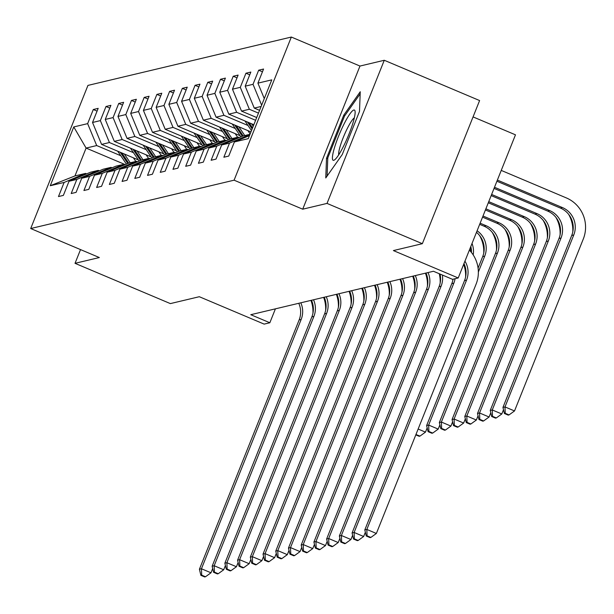 <?xml version="1.0" encoding="UTF-8"?>
<svg xmlns="http://www.w3.org/2000/svg" width="614" height="614" viewBox="0 0 614 614"><rect width="100%" height="100%" fill="white"/><g stroke="black" fill="none" stroke-linecap="round" stroke-linejoin="round"><path stroke-width="0.92" d="M291.335 37.047L87.948 85.407L30.7 228.538L234.087 180.186L291.335 37.047L359.973 66.051L302.717 209.19L327.024 203.411L384.272 60.272L359.973 66.051M384.272 60.272L479.603 100.558L422.348 243.689L393.397 250.573L458.221 277.965L515.476 134.827L473.056 116.906M80.526 249.599L75.031 263.322L170.362 303.6L199.312 296.716L264.135 324.108L269.845 322.757L275.41 308.842M327.024 203.411L422.348 243.689M125.218 164.606L86.098 148.074L74.962 175.934L85.561 173.409L64.117 182.442L58.476 196.557L63.365 195.398L69.014 181.276L76.842 179.411L71.193 193.533L76.09 192.374L81.731 178.252L89.567 176.387L83.918 190.509L88.807 189.35L94.456 175.228L102.285 173.363L96.636 187.485L101.533 186.318L107.181 172.204L115.01 170.339L109.361 184.461L114.25 183.294L119.899 169.18L127.727 167.315L122.079 181.437L126.975 180.27L132.624 166.148L140.452 164.291L134.804 178.413L139.693 177.246L145.341 163.124L153.17 161.267L147.521 175.389L152.418 174.222L158.067 160.1L165.895 158.243L160.246 172.357L165.135 171.199L170.784 157.077L178.613 155.219L172.971 169.334L177.86 168.175L183.509 154.053L191.338 152.195L185.689 166.31L190.586 165.151L196.227 151.029L204.055 149.164L198.414 163.286L203.303 162.127L208.952 148.005L216.78 146.14L211.132 160.262L216.028 159.103L221.677 144.981L229.506 143.116L223.857 157.238L228.746 156.071L234.394 141.957L248.256 138.657L271.779 79.858L257.911 83.151L263.559 69.037L258.671 70.196L262.454 71.8M64.117 182.442L50.256 185.735L73.772 126.937L87.641 123.637L93.29 109.515L97.073 111.119M258.671 70.196L253.022 84.318L245.193 86.175L250.842 72.061L245.945 73.219L240.297 87.341L232.468 89.199L238.117 75.085L233.228 76.243L227.579 90.365L219.751 92.23L225.399 78.108L220.503 79.267L214.854 93.389L207.025 95.254L212.674 81.132L207.785 82.299L202.136 96.413L194.308 98.278L199.957 84.156L195.06 85.323L189.411 99.437L181.583 101.302L187.232 87.18L182.335 88.347L176.694 102.461L168.865 104.326L174.506 90.204L169.617 91.371L163.969 105.493L156.14 107.35L161.789 93.228L156.892 94.395L151.244 108.517L143.415 110.374L149.064 96.252L144.175 97.419L138.526 111.541L130.698 113.398L136.346 99.284L131.45 100.443L125.801 114.565L117.972 116.422L123.621 102.308L118.732 103.467L113.083 117.589L105.255 119.446L110.904 105.332L106.007 106.491L100.358 120.613L92.53 122.478L98.179 108.356L93.29 109.515M458.221 277.965L452.518 279.324L433.446 271.265L250.781 314.698L269.845 322.757M69.014 181.276L90.458 172.25L98.286 170.385L99.345 170.838M138.373 159.932L101.594 144.39L109.422 142.532L133.499 152.702M98.286 170.385L76.842 179.411M92.53 122.478L101.594 144.39M100.358 120.613L109.422 142.532M81.731 178.252L103.175 169.218L111.004 167.361L112.07 167.806M151.098 156.908L114.319 141.366L122.148 139.508L146.224 149.678M111.004 167.361L89.567 176.387M105.255 119.446L114.319 141.366M113.083 117.589L122.148 139.508M94.456 175.228L115.9 166.194L123.729 164.337L124.788 164.782M163.815 153.884L127.037 138.342L134.865 136.485L158.942 146.654M123.729 164.337L102.285 173.363M117.972 116.422L127.037 138.342M125.801 114.565L134.865 136.485M107.181 172.204L128.618 163.17L136.446 161.313L137.513 161.758M176.54 150.86L139.762 135.318L147.59 133.461L171.667 143.63M136.446 161.313L115.01 170.339M130.698 113.398L139.762 135.318M138.526 111.541L147.59 133.461M119.899 169.18L141.343 160.147L149.171 158.289L150.23 158.734M189.265 147.836L152.479 132.294L160.308 130.437L184.384 140.606M149.171 158.289L127.727 167.315M143.415 110.374L152.479 132.294M151.244 108.517L160.308 130.437M132.624 166.148L154.06 157.123L161.889 155.265L162.956 155.71M201.983 144.812L165.204 129.27L173.033 127.405L197.109 137.582M161.889 155.265L140.452 164.291M156.14 107.35L165.204 129.27M163.969 105.493L173.033 127.405M145.341 163.124L166.785 154.099L174.614 152.234L175.681 152.686M214.708 141.788L177.922 126.246L185.75 124.381L209.827 134.558M174.614 152.234L153.17 161.267M168.865 104.326L177.922 126.246M176.694 102.461L185.75 124.381M158.067 160.1L179.503 151.075L187.339 149.21L188.398 149.662M227.426 138.764L190.647 123.222L198.476 121.357L222.552 131.534M187.339 149.21L165.895 158.243M181.583 101.302L190.647 123.222M189.411 99.437L198.476 121.357M170.784 157.077L192.228 148.051L200.057 146.186L201.123 146.639M240.151 135.74L203.372 120.198L211.201 118.333L235.277 128.51M200.057 146.186L178.613 155.219M194.308 98.278L203.372 120.198M202.136 96.413L211.201 118.333M183.509 154.053L204.953 145.027L212.782 143.162L213.841 143.615M250.957 131.903L216.09 117.174L223.918 115.309L247.995 125.486M212.782 143.162L191.338 152.195M207.025 95.254L216.09 117.174M214.854 93.389L223.918 115.309M196.227 151.029L217.671 142.003L225.499 140.138L226.566 140.591M253.835 124.719L228.815 114.143L236.643 112.285L255.601 120.298M225.499 140.138L204.055 149.164M219.751 92.23L228.815 114.143M227.579 90.365L236.643 112.285M208.952 148.005L230.396 138.971L238.224 137.114L239.283 137.559M256.706 117.535L241.532 111.119L249.361 109.261L258.479 113.114M238.224 137.114L216.78 146.14M232.468 89.199L241.532 111.119M240.297 87.341L249.361 109.261M221.677 144.981L243.113 135.947L249.998 134.312M259.584 110.351L254.257 108.095L261.134 106.46M249.913 134.52L229.506 143.116M245.193 86.175L254.257 108.095M253.022 84.318L261.648 105.178M249.484 135.602L234.394 141.957M257.911 83.151L264.289 98.578M302.717 209.19L234.087 180.186M75.031 263.322L99.338 257.542L30.7 228.538M85.561 173.409L86.628 173.862M120.781 155.733L96.705 145.556L86.098 148.074L73.772 126.937M74.962 175.934L50.256 185.735M87.641 123.637L96.705 145.556M245.945 73.219L249.737 74.824M233.228 76.243L237.012 77.848M220.503 79.267L224.294 80.871M207.785 82.299L211.569 83.895M195.06 85.323L198.844 86.919M182.335 88.347L186.126 89.943M169.617 91.371L173.401 92.967M156.892 94.395L160.684 95.991M144.175 97.419L147.959 99.023M131.45 100.443L135.241 102.047M118.732 103.467L122.516 105.071M106.007 106.491L109.799 108.095M360.249 91.739L343.756 115.163L326.518 158.274L325.765 177.953L342.259 154.528L359.497 111.426L360.249 91.739M327.753 158.796L326.518 158.274M344.838 115.624L343.756 115.163M464.951 261.134A20.976 20.554 -103.4 0 1 466.556 280.114L366.834 529.437L376.367 533.466L476.096 284.144A31.46 30.83 76.6 0 0 469.372 250.098M463.977 263.583A20.976 20.554 -103.4 0 1 464.522 280.598L364.8 529.928L366.834 529.437L367.072 535.822L366.259 536.014L370.073 537.626L370.887 537.434L367.072 535.822M370.887 537.434L376.367 533.466M364.8 529.928L366.259 536.014M496.91 181.23L560.398 208.054A20.976 20.554 -103.4 0 1 571.726 235.454L502.95 407.412L504.992 406.928L514.524 410.95L583.3 238.999A31.46 30.83 76.6 0 0 566.308 197.9L501.239 170.408M497.371 180.079L562.439 207.57A20.976 20.554 -103.4 0 1 573.768 234.97L504.992 406.928L505.23 413.306L504.409 413.498L508.223 415.11L509.037 414.918L505.23 413.306M509.037 414.918L514.524 410.95M502.95 407.412L504.409 413.498M344.208 123.69A27.269 4.421 -67.1 0 0 333.671 150.583A27.269 4.421 -67.1 0 0 334.753 159.74A27.269 4.421 -67.1 0 0 343.333 146.654A27.269 4.421 -67.1 0 0 355.107 111.579A27.269 4.421 -67.1 0 0 344.208 123.69M354.339 117.842A20.646 3.346 -67.1 0 0 347.578 127.942A20.646 3.346 -67.1 0 0 338.713 154.828M327.101 176.064L327.792 157.867L344.5 116.1L360.165 93.842M455.066 278.718A20.976 20.554 -103.4 0 1 453.838 283.138L354.117 532.468L363.649 536.49L365.353 532.231M453.032 279.201A20.976 20.554 -103.4 0 1 451.797 283.622L352.075 532.952L354.117 532.468L354.355 538.846L353.534 539.038L357.348 540.65L358.162 540.458L354.355 538.846M465.589 277.037A31.46 30.83 76.6 0 0 463.677 264.335M358.162 540.458L363.649 536.49M352.075 532.952L353.534 539.038M442.372 275.034A20.976 20.554 -103.4 0 1 441.113 286.162L341.392 535.492L350.924 539.514L352.628 535.262M440.054 274.059A20.976 20.554 -103.4 0 1 439.079 286.646L339.358 535.976L341.392 535.492L341.63 541.87L340.816 542.07L344.631 543.674L345.444 543.482L341.63 541.87M452.871 280.061A31.46 30.83 76.6 0 0 452.902 279.232M345.444 543.482L350.924 539.514M339.358 535.976L340.816 542.07M494.5 187.262L549.714 210.594A20.976 20.554 -103.4 0 1 561.043 237.994L492.267 409.952L501.799 413.974L503.503 409.722M494.04 188.414L547.68 211.078A20.976 20.554 -103.4 0 1 559.009 238.478L490.233 410.436L492.267 409.952L492.505 416.33L491.691 416.53L495.506 418.134L496.319 417.942L492.505 416.33M572.801 231.892A31.46 30.83 76.6 0 0 568.625 214.324M496.319 417.942L501.799 413.974M490.233 410.436L491.691 416.53M491.622 194.454L536.997 213.618A20.976 20.554 -103.4 0 1 548.325 241.018L479.549 412.976L489.082 417.006L490.786 412.746M491.162 195.605L534.955 214.109A20.976 20.554 -103.4 0 1 546.283 241.502L477.508 413.46L479.549 412.976L479.787 419.354L478.966 419.554L482.781 421.166L483.594 420.966L479.787 419.354M560.075 234.916A31.46 30.83 76.6 0 0 555.9 217.348M483.594 420.966L489.082 417.006M477.508 413.46L478.966 419.554M428.019 272.555A20.976 20.554 -103.4 0 1 428.395 289.186L328.674 538.516L338.207 542.546L339.91 538.286M425.986 273.038A20.976 20.554 -103.4 0 1 426.354 289.678L326.633 539L328.674 538.516L328.904 544.894L328.091 545.094L331.905 546.706L332.719 546.506L328.904 544.894M440.146 283.085A31.46 30.83 76.6 0 0 439.256 273.714M332.719 546.506L338.207 542.546M326.633 539L328.091 545.094M415.302 275.579A20.976 20.554 -103.4 0 1 415.67 292.218L315.949 541.54L325.481 545.57L327.185 541.31M413.26 276.062A20.976 20.554 -103.4 0 1 413.636 292.701L313.907 542.024L315.949 541.54L316.187 547.918L315.373 548.118L319.18 549.73L320.001 549.53L316.187 547.918M427.428 286.109A31.46 30.83 76.6 0 0 425.425 273.176M320.001 549.53L325.481 545.57M313.907 542.024L315.373 548.118M402.577 278.602A20.976 20.554 -103.4 0 1 402.953 295.242L303.232 544.564L312.764 548.594L314.468 544.334M400.543 279.086A20.976 20.554 -103.4 0 1 400.911 295.725L301.19 545.048L303.232 544.564L303.462 550.95L302.648 551.142L306.463 552.754L307.276 552.562L303.462 550.95M414.703 289.133A31.46 30.83 76.6 0 0 412.7 276.2M307.276 552.562L312.764 548.594M301.19 545.048L302.648 551.142M244.948 120.966L251.471 130.636M251.563 123.759L253.229 126.231M247.465 122.025L252.139 128.963M252.561 127.904L249.054 122.7M488.752 201.638L524.272 216.642A20.976 20.554 -103.4 0 1 535.6 244.042L466.824 416L476.357 420.03L478.06 415.77M488.291 202.789L522.238 217.133A20.976 20.554 -103.4 0 1 533.566 244.525L464.783 416.484L466.824 416L467.062 422.378L466.249 422.578L470.063 424.19L470.877 423.99L467.062 422.378M547.358 237.94A31.46 30.83 76.6 0 0 543.183 220.372M470.877 423.99L476.357 420.03M464.783 416.484L466.249 422.578M232.23 123.99L240.918 136.876M238.846 126.783L244.763 135.556M247.879 130.605L250.144 133.952M234.74 125.049L242.315 136.285M243.213 135.924L236.329 125.724M485.881 208.821L511.554 219.674A20.976 20.554 -103.4 0 1 522.882 247.066L454.107 419.024L463.639 423.054L465.343 418.794M485.421 209.973L509.513 220.157A20.976 20.554 -103.4 0 1 520.841 247.557L452.065 419.508L454.107 419.024L454.337 425.41L453.523 425.602L457.338 427.214L458.151 427.022L454.337 425.41M534.633 240.964A31.46 30.83 76.6 0 0 530.458 223.396M458.151 427.022L463.639 423.054M452.065 419.508L453.523 425.602M219.505 127.014L228.193 139.9M226.121 129.807L232.038 138.58M235.154 133.629L237.61 137.26M222.022 128.073L229.598 139.309M230.488 138.948L223.603 128.748M483.003 216.005L498.829 222.698A20.976 20.554 -103.4 0 1 510.157 250.098L441.382 422.048L450.914 426.078L452.618 421.818M482.543 217.156L496.787 223.181A20.976 20.554 -103.4 0 1 508.123 250.581L439.34 422.532L441.382 422.048L441.619 428.434L440.806 428.626L444.613 430.237L445.434 430.046L441.619 428.434M521.915 243.988A31.46 30.83 76.6 0 0 517.74 226.428M445.434 430.046L450.914 426.078M439.34 422.532L440.806 428.626M389.859 281.626A20.976 20.554 -103.4 0 1 390.228 298.266L290.506 547.588L300.039 551.618L301.743 547.358M387.818 282.118A20.976 20.554 -103.4 0 1 388.194 298.749L288.465 548.072L290.506 547.588L290.744 553.974L289.931 554.166L293.738 555.777L294.559 555.586L290.744 553.974M401.986 292.157A31.46 30.83 76.6 0 0 399.983 279.224M294.559 555.586L300.039 551.618M288.465 548.072L289.931 554.166M206.78 130.038L215.476 142.924M213.403 132.831L219.313 141.611M222.437 136.653L224.885 140.284M209.297 131.104L216.872 142.333M217.77 141.98L210.886 131.772M480.133 223.197L486.111 225.722A20.976 20.554 -103.4 0 1 497.44 253.121L428.656 425.072L438.196 429.102L439.893 424.842M479.672 224.348L484.07 226.205A20.976 20.554 -103.4 0 1 495.398 253.605L426.623 425.556L428.656 425.072L428.894 431.458L428.081 431.65L431.895 433.261L432.709 433.07L428.894 431.458M509.19 247.012A31.46 30.83 76.6 0 0 505.015 229.452M432.709 433.07L438.196 429.102M426.623 425.556L428.081 431.65M377.134 284.65A20.976 20.554 -103.4 0 1 377.51 301.29L277.781 550.612L287.314 554.642L289.017 550.382M375.1 285.142A20.976 20.554 -103.4 0 1 375.469 301.773L275.747 551.096L277.781 550.612L278.019 556.998L277.206 557.19L281.02 558.801L281.834 558.61L278.019 556.998M389.261 295.18A31.46 30.83 76.6 0 0 387.257 282.248M281.834 558.61L287.314 554.642M275.747 551.096L277.206 557.19M194.062 133.061L202.75 145.948M200.678 135.863L206.596 144.635M209.712 139.677L212.16 143.308M196.572 134.128L204.155 145.357M205.045 145.004L198.161 134.796M477.093 230.78A20.976 20.554 -103.4 0 1 484.715 256.145L478.352 272.04M476.472 232.338A20.976 20.554 -103.4 0 1 482.673 256.629L478.076 268.126M415.808 434.865L419.17 436.285L419.991 436.094L415.939 434.535M418.142 429.032L425.471 432.126L427.175 427.866M496.473 250.036A31.46 30.83 76.6 0 0 492.29 232.476M419.991 436.094L425.471 432.126M416.177 434.482L416.154 433.991M364.417 287.682A20.976 20.554 -103.4 0 1 364.785 304.314L265.064 553.636L274.596 557.665L276.3 553.406M362.375 288.166A20.976 20.554 -103.4 0 1 362.744 304.797L263.022 554.12L265.064 553.636L265.302 560.022L264.481 560.214L268.295 561.825L269.116 561.633L265.302 560.022M376.543 298.204A31.46 30.83 76.6 0 0 374.54 285.272M269.116 561.633L274.596 557.665M263.022 554.12L264.481 560.214M181.337 136.085L190.033 148.972M187.953 138.887L193.87 147.659M196.994 142.701L199.443 146.332M183.855 137.152L191.43 148.388M192.32 148.028L185.443 137.82M472.02 243.474A20.976 20.554 -103.4 0 1 473.194 254.902M470.8 246.513A20.976 20.554 -103.4 0 1 471.452 252.469M465.842 269.93L465.358 271.15M465.98 274.205L465.635 275.072M483.748 253.06A31.46 30.83 76.6 0 0 479.572 235.5M351.692 290.706A20.976 20.554 -103.4 0 1 352.068 307.338L252.339 556.66L261.871 560.689L263.575 556.43M349.65 291.189A20.976 20.554 -103.4 0 1 350.026 307.821L250.305 557.144L252.339 556.66L252.577 563.046L251.763 563.238L255.577 564.849L256.391 564.657L252.577 563.046M363.818 301.236A31.46 30.83 76.6 0 0 361.815 288.296M256.391 564.657L261.871 560.689M250.305 557.144L251.763 563.238M168.62 139.109L177.308 151.996M175.236 141.911L181.153 150.683M184.269 145.725L186.717 149.355M171.129 140.176L178.705 151.412M179.603 151.052L172.718 140.844M470.969 251.87A31.46 30.83 76.6 0 0 470.347 247.657M338.974 293.73A20.976 20.554 -103.4 0 1 339.342 310.362L239.621 559.684L249.154 563.713L250.857 559.454M336.933 294.213A20.976 20.554 -103.4 0 1 337.301 310.845L237.58 560.175L239.621 559.684L239.859 566.07L239.038 566.261L242.852 567.873L243.666 567.681L239.859 566.07M351.093 304.26A31.46 30.83 76.6 0 0 349.09 291.32M243.666 567.681L249.154 563.713M237.58 560.175L239.038 566.261M155.895 142.141L164.583 155.027M162.51 144.935L168.428 153.707M171.552 148.749L174 152.379M158.412 143.2L165.987 154.436M166.878 154.076L160.001 143.868M440.399 275.978L439.916 277.198M440.537 280.253L440.192 281.12M326.249 296.754A20.976 20.554 -103.4 0 1 326.617 313.386L226.896 562.716L236.428 566.737L238.132 562.478M324.207 297.237A20.976 20.554 -103.4 0 1 324.583 313.869L224.862 563.199L226.896 562.716L227.134 569.094L226.32 569.285L230.135 570.897L230.948 570.705L227.134 569.094M338.375 307.284A31.46 30.83 76.6 0 0 336.372 294.344M230.948 570.705L236.428 566.737M224.862 563.199L226.32 569.285M143.177 145.165L151.865 158.051M149.793 147.959L155.71 156.731M158.826 151.773L161.275 155.411M145.687 146.224L153.262 157.46M154.16 157.1L147.276 146.892M427.682 279.002L427.19 280.222M427.812 283.277L427.467 284.144M313.524 299.778A20.976 20.554 -103.4 0 1 313.9 316.41L214.179 565.74L223.711 569.761L225.415 565.509M311.49 300.261A20.976 20.554 -103.4 0 1 311.858 316.893L212.137 566.223L214.179 565.74L214.409 572.118L213.595 572.317L217.41 573.921L218.223 573.729L214.409 572.118M325.65 310.308A31.46 30.83 76.6 0 0 323.647 297.368M218.223 573.729L223.711 569.761M212.137 566.223L213.595 572.317M130.452 148.189L139.14 161.075M137.068 150.983L142.985 159.755M146.109 154.805L148.557 158.435M132.969 149.248L140.545 160.484M141.435 160.124L134.558 149.923M414.957 282.026L414.465 283.246M415.095 286.301L414.749 287.168M300.806 302.802A20.976 20.554 -103.4 0 1 301.175 319.433L201.453 568.764L210.986 572.793L212.69 568.533M298.765 303.285A20.976 20.554 -103.4 0 1 299.141 319.925L199.412 569.247L201.453 568.764L201.691 575.141L200.878 575.341L204.692 576.953L205.506 576.753L201.691 575.141M312.933 313.332A31.46 30.83 76.6 0 0 310.93 300.392M205.506 576.753L210.986 572.793M199.412 569.247L200.878 575.341M117.734 151.213L126.423 164.099M124.35 154.007L130.268 162.779M133.384 157.829L135.832 161.459M120.244 152.272L127.819 163.508M128.717 163.147L121.833 152.947M402.239 285.049L401.748 286.277M402.37 289.324L402.024 290.192M466.556 280.114L464.522 280.598M562.439 207.57L560.398 208.054M573.768 234.97L571.726 235.454M453.838 283.138L451.797 283.622M441.113 286.162L439.079 286.646M549.714 210.594L547.68 211.078M561.043 237.994L559.009 238.478M536.997 213.618L534.955 214.109M548.325 241.018L546.283 241.502M428.395 289.186L426.354 289.678M415.67 292.218L413.636 292.701M402.953 295.242L400.911 295.725M524.272 216.642L522.238 217.133M535.6 244.042L533.566 244.525M511.554 219.674L509.513 220.157M522.882 247.066L520.841 247.557M498.829 222.698L496.787 223.181M510.157 250.098L508.123 250.581M390.228 298.266L388.194 298.749M486.111 225.722L484.07 226.205M497.44 253.121L495.398 253.605M377.51 301.29L375.469 301.773M484.715 256.145L482.673 256.629M364.785 304.314L362.744 304.797M352.068 307.338L350.026 307.821M339.342 310.362L337.301 310.845M326.617 313.386L324.583 313.869M313.9 316.41L311.858 316.893M301.175 319.433L299.141 319.925"/></g></svg>
